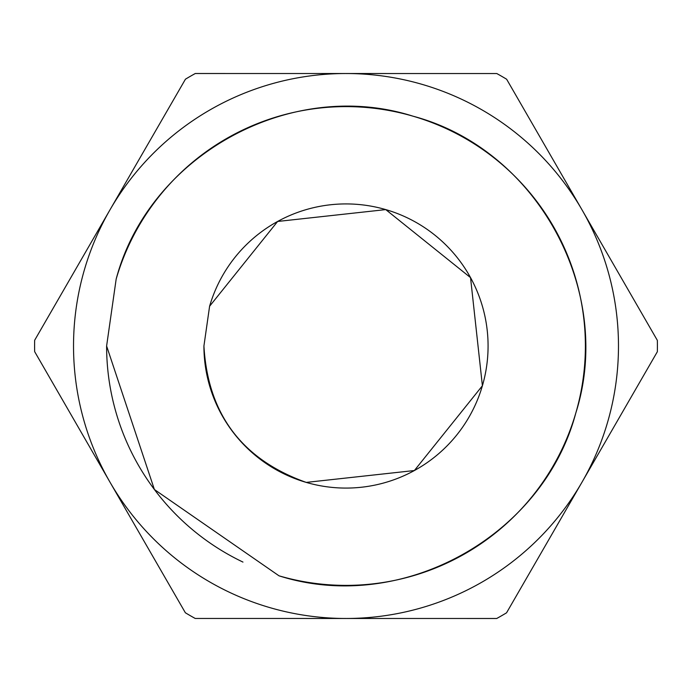 <?xml version="1.0" encoding="UTF-8"?>
<svg xmlns="http://www.w3.org/2000/svg" width="692" height="692" viewBox="0 0 692 692"><rect width="100%" height="100%" fill="white"/><g stroke="black" fill="none" stroke-linecap="round" stroke-linejoin="round"><path stroke-width="1.04" d="M34.652 351.631A311.4 311.4 0 0 1 34.652 340.274L185.447 79.182A311.4 311.4 0 0 1 195.282 73.508L496.795 73.542A311.4 311.4 0 0 1 506.631 79.225L657.348 340.369A311.4 311.4 0 0 1 657.348 351.726L506.553 612.818A311.4 311.4 0 0 1 496.718 618.492L195.205 618.458A311.4 311.4 0 0 1 185.37 612.775L110.011 482.203A272.475 272.475 0 0 1 346.043 73.525A272.475 272.475 0 0 1 581.955 482.272A272.475 272.475 0 0 1 110.011 482.203L34.652 351.631M279.014 575.822A239.389 239.389 0 0 0 575.822 412.986C543.082 536.568 401.429 614.781 279.014 575.822L154.394 489.512L106.611 346A239.389 239.389 0 0 0 242.961 562.077M203.924 346L209.598 306.245L277.622 221.466L385.755 209.598L470.534 277.622L482.402 385.755L414.378 470.534L306.245 482.402C241.966 459.54 207.859 414.075 203.924 346A142.076 142.076 0 0 0 482.402 385.755A142.076 142.076 0 0 0 385.755 209.598A142.076 142.076 0 0 0 209.598 306.245M575.822 412.986A239.389 239.389 0 0 0 412.986 116.178A239.389 239.389 0 0 0 116.178 279.014C148.918 155.432 290.571 77.219 412.986 116.178C537.053 149.109 614.617 290.934 575.822 412.986M106.611 346L116.178 279.014"/></g></svg>
